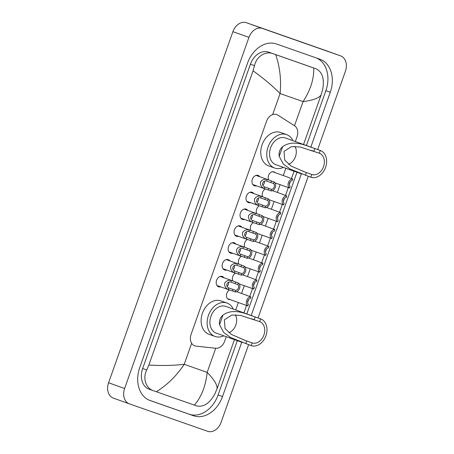 <?xml version="1.0" encoding="UTF-8"?>
<svg xmlns="http://www.w3.org/2000/svg" width="454" height="454" viewBox="0 0 454 454"><rect width="100%" height="100%" fill="white"/><g stroke="black" fill="none" stroke-linecap="round" stroke-linejoin="round"><path stroke-width="0.68" d="M230.11 299.634A5.159 3.876 -70.3 0 1 228.754 299.487A5.159 3.876 -70.3 0 1 228.731 299.481A5.159 3.876 -70.3 0 1 226.455 295.021A5.159 3.876 -70.3 0 1 229.52 290.032M268.637 179.903L274.148 181.975A4.835 3.632 109.7 0 1 275.311 187.406A4.835 3.632 109.7 0 1 270.987 190.913L264.063 188.45C261.413 187.264 260.204 185.158 260.437 182.128C262.162 179.631 264.427 178.751 267.23 179.5L268.677 179.92A5.159 3.876 -70.3 0 1 269.273 174.013A5.159 3.876 -70.3 0 1 273.944 171.873A5.159 3.876 -70.3 0 1 273.961 171.879A5.159 3.876 -70.3 0 1 275.124 172.633M220.672 286.86A5.488 4.126 -70.3 0 1 218.641 286.82A5.488 4.126 -70.3 0 1 216.586 280.271A5.488 4.126 -70.3 0 1 222.301 276.475A5.488 4.126 -70.3 0 1 222.324 276.48A5.488 4.126 -70.3 0 1 223.936 277.752M226.637 270.017A5.488 4.126 -70.3 0 1 224.599 269.982A5.488 4.126 -70.3 0 1 224.582 269.971A5.488 4.126 -70.3 0 1 222.545 263.428A5.488 4.126 -70.3 0 1 228.266 259.631A5.488 4.126 -70.3 0 1 228.288 259.643A5.488 4.126 -70.3 0 1 229.9 260.914M232.601 253.179A5.488 4.126 -70.3 0 1 230.564 253.139A5.488 4.126 -70.3 0 1 230.547 253.133A5.488 4.126 -70.3 0 1 228.51 246.59A5.488 4.126 -70.3 0 1 234.23 242.794A5.488 4.126 -70.3 0 1 234.253 242.799A5.488 4.126 -70.3 0 1 235.864 244.07M238.566 236.335A5.488 4.126 -70.3 0 1 236.528 236.301A5.488 4.126 -70.3 0 1 236.511 236.29A5.488 4.126 -70.3 0 1 234.474 229.747A5.488 4.126 -70.3 0 1 240.194 225.95A5.488 4.126 -70.3 0 1 240.211 225.956A5.488 4.126 -70.3 0 1 241.829 227.227M244.524 219.492A5.488 4.126 -70.3 0 1 242.493 219.458A5.488 4.126 -70.3 0 1 242.47 219.452A5.488 4.126 -70.3 0 1 240.438 212.903A5.488 4.126 -70.3 0 1 246.159 209.107A5.488 4.126 -70.3 0 1 246.176 209.118A5.488 4.126 -70.3 0 1 247.793 210.389M250.489 202.654A5.488 4.126 -70.3 0 1 248.457 202.615A5.488 4.126 -70.3 0 1 248.434 202.609A5.488 4.126 -70.3 0 1 246.403 196.066A5.488 4.126 -70.3 0 1 252.123 192.269A5.488 4.126 -70.3 0 1 252.14 192.275A5.488 4.126 -70.3 0 1 253.758 193.546M256.453 185.811A5.488 4.126 -70.3 0 1 254.422 185.777A5.488 4.126 -70.3 0 1 252.367 179.222A5.488 4.126 -70.3 0 1 258.088 175.426A5.488 4.126 -70.3 0 1 258.105 175.431A5.488 4.126 -70.3 0 1 259.722 176.702M295.35 141.535L297.047 136.75A9.676 7.27 109.7 0 0 294.561 125.781L277.786 115.078A9.676 7.27 109.7 0 0 276.679 114.533A9.676 7.27 109.7 0 0 276.645 114.522A9.676 7.27 109.7 0 0 266.555 121.235L191.1 334.326A9.676 7.27 109.7 0 0 194.692 345.84A9.676 7.27 109.7 0 0 195.969 346.13L215.775 348.258A9.676 7.27 109.7 0 0 224.622 341.26L226.24 336.698M235.711 309.946L238.322 302.574M241.556 293.454L244.286 285.736M247.515 276.617L250.25 268.893M253.48 259.773L256.215 252.055M259.444 242.935L262.179 235.212M265.408 226.092L268.144 218.368M271.373 209.249L274.108 201.531M277.337 192.411L280.073 184.687M283.302 175.567L285.878 168.286M262.673 196.741L268.183 198.818A4.835 3.632 109.7 0 1 269.347 204.249A4.835 3.632 109.7 0 1 265.022 207.756L258.099 205.293C255.449 204.107 254.24 201.996 254.473 198.971C256.198 196.469 258.462 195.595 261.266 196.338L262.718 196.758A5.159 3.876 -70.3 0 1 265.301 188.983M256.748 213.601A5.159 3.876 -70.3 0 1 259.336 205.827M250.744 230.428L256.255 232.499A4.835 3.632 109.7 0 1 257.418 237.93A4.835 3.632 109.7 0 1 253.094 241.437L246.17 238.974C243.52 237.788 242.311 235.683 242.544 232.652C244.269 230.15 246.533 229.276 249.337 230.019L250.79 230.439A5.159 3.876 -70.3 0 1 253.372 222.664M244.78 247.265L250.296 249.342A4.835 3.632 109.7 0 1 251.454 254.773A4.835 3.632 109.7 0 1 247.129 258.275L240.206 255.818C237.556 254.632 236.347 252.52 236.579 249.49C238.305 246.993 240.569 246.113 243.378 246.863L244.825 247.282A5.159 3.876 -70.3 0 1 247.413 239.508M238.815 264.109L244.331 266.18A4.835 3.632 109.7 0 1 245.489 271.611A4.835 3.632 109.7 0 1 241.165 275.118L234.241 272.655C231.591 271.469 230.388 269.364 230.621 266.333C232.34 263.836 234.61 262.957 237.414 263.706L238.861 264.126A5.159 3.876 -70.3 0 1 241.449 256.351M232.857 280.947L238.367 283.024A4.835 3.632 109.7 0 1 239.525 288.455A4.835 3.632 109.7 0 1 235.2 291.962L228.277 289.499C225.627 288.313 224.424 286.202 224.656 283.177C226.381 280.674 228.646 279.8 231.449 280.544L232.896 280.964A5.159 3.876 -70.3 0 1 235.484 273.189M129.35 403.844L113.415 398.13A12.899 9.693 -70.3 0 1 113.369 398.113A12.899 9.693 -70.3 0 1 108.58 382.762L232.913 31.655A12.899 9.693 -70.3 0 1 246.363 22.7L324.553 50.122A12.899 9.693 -70.3 0 1 324.604 50.139A12.899 9.693 -70.3 0 1 324.65 50.156M248.582 344.711L221.087 422.345A12.899 9.693 -70.3 0 1 207.637 431.3L129.447 403.878A12.899 9.693 -70.3 0 1 129.396 403.861A12.899 9.693 -70.3 0 1 124.606 388.511L248.94 37.398A12.899 9.693 -70.3 0 1 262.395 28.449L340.585 55.87A12.899 9.693 -70.3 0 1 340.631 55.887A12.899 9.693 -70.3 0 1 345.42 71.238L317.692 149.548M308.221 176.3L258.054 317.959M310.848 147.09L330.274 92.236A27.734 20.839 109.7 0 0 319.974 59.236A27.734 20.839 109.7 0 0 319.871 59.202L276.429 43.964A27.734 20.839 109.7 0 0 247.509 63.214L139.753 367.507A27.734 20.839 109.7 0 0 150.053 400.513A27.734 20.839 109.7 0 0 150.161 400.547L193.597 415.785A27.734 20.839 109.7 0 0 222.517 396.535L241.738 342.254M251.21 315.507L301.377 173.842M306.439 145.513L325.864 90.658A27.734 20.839 109.7 0 0 316.404 57.981M149.213 400.184L189.187 414.201A27.734 20.839 109.7 0 0 218.107 394.952L237.328 340.676M246.806 313.924L296.967 172.265M312.148 67.391A17.417 13.081 109.7 0 0 312.08 67.368A17.417 13.081 109.7 0 0 312.017 67.345L268.581 52.114A17.417 13.081 109.7 0 0 250.421 64.196L142.664 368.495A17.417 13.081 109.7 0 0 149.133 389.214A17.417 13.081 109.7 0 0 149.196 389.243L153.276 390.701M312.017 67.345L316.245 68.86C322.431 72.112 324.559 79.013 322.641 89.557L321.182 94.682C319.338 98.002 313.294 100.306 303.051 101.6C310.508 90.108 314.072 78.9 313.742 67.986L312.08 67.368M321.182 94.682L303.55 144.474M294.079 171.226L291.468 178.604M290.424 181.549L289.34 184.613M288.301 187.542L285.504 195.447M284.459 198.392L283.375 201.451M282.337 204.379L279.539 212.285M278.495 215.236L277.411 218.295M276.373 221.223L273.575 229.128M272.531 232.073L271.447 235.138M270.408 238.066L267.61 245.972M266.566 248.917L265.482 251.976M264.444 254.904L261.646 262.809M260.602 265.76L259.518 268.819M258.485 271.747L255.681 279.653M254.637 282.598L253.553 285.657M252.52 288.585L249.717 296.496M248.673 299.441L247.595 302.5M246.556 305.429L243.912 312.885M234.44 339.637L216.978 388.959L214.878 393.856C209.759 403.243 203.755 407.289 196.86 405.989L149.133 389.214M153.424 390.758C145.978 388.437 142.425 378.261 146.75 369.959L148.844 365.061C162.004 365.805 173.791 365.555 184.211 364.324C176.623 375.77 167.316 384.918 156.289 391.762M313.742 67.986L275.674 54.633C279.919 66.874 281.389 79.842 280.095 93.552C272.758 86.09 263.74 78.502 253.054 70.79L148.844 365.061M253.054 70.79L254.507 65.665C256.362 56.523 265.522 50.774 272.803 53.629L275.674 54.633M194.357 405.116C201.445 396.938 205.713 386.025 207.166 372.376C214.333 379.777 217.602 385.304 216.978 388.959M273.592 183.547L266.68 181.061C262.832 179.818 260.84 185.431 264.614 186.889L271.537 189.346A3.223 2.423 109.7 0 0 274.165 187.008A3.223 2.423 109.7 0 0 273.592 183.547L274.148 181.975M265.408 189.023L252.787 184.494M270.987 190.913L271.537 189.346M262.894 185.204A3.223 2.423 109.7 0 0 264.307 181.277M267.627 200.384L260.715 197.904C256.868 196.656 254.881 202.274 258.649 203.727L265.579 206.184A3.223 2.423 109.7 0 0 268.201 203.846A3.223 2.423 109.7 0 0 267.627 200.384L268.183 198.818M259.444 205.861L246.823 201.338M265.022 207.756L265.579 206.184M256.93 202.041A3.223 2.423 109.7 0 0 258.343 198.12M261.669 217.228L254.751 214.742C250.903 213.499 248.917 219.112 252.685 220.57L259.614 223.028A3.223 2.423 109.7 0 0 262.242 220.689A3.223 2.423 109.7 0 0 261.669 217.228L262.219 215.661L244.121 209.073M262.219 215.661A4.835 3.632 109.7 0 1 263.382 221.087A4.835 3.632 109.7 0 1 259.058 224.594L240.858 218.181M253.48 222.704L252.135 222.131C249.484 220.945 248.276 218.839 248.508 215.809C250.233 213.312 252.498 212.432 255.301 213.181L256.709 213.584M259.058 224.594L259.614 223.028M250.966 218.885A3.223 2.423 109.7 0 0 252.379 214.963M255.704 234.071L248.786 231.585C244.939 230.343 242.952 235.955 246.721 237.408L253.65 239.871A3.223 2.423 109.7 0 0 256.277 237.527A3.223 2.423 109.7 0 0 255.704 234.071L256.255 232.499M247.515 239.547L234.894 235.019M253.094 241.437L253.65 239.871M245.007 235.722A3.223 2.423 109.7 0 0 246.414 231.801M249.74 250.909L242.822 248.423C238.974 247.18 236.988 252.799 240.762 254.251L247.685 256.709A3.223 2.423 109.7 0 0 250.313 254.371A3.223 2.423 109.7 0 0 249.74 250.909L250.296 249.342M241.551 256.385L228.929 251.862M247.129 258.275L247.685 256.709M239.042 252.566A3.223 2.423 109.7 0 0 240.45 248.644M243.775 267.752L236.857 265.267C233.01 264.024 231.024 269.636 234.797 271.095L241.721 273.552A3.223 2.423 109.7 0 0 244.348 271.214A3.223 2.423 109.7 0 0 243.775 267.752L244.331 266.18M235.586 273.229L222.965 268.7M241.165 275.118L241.721 273.552M233.078 269.409A3.223 2.423 109.7 0 0 234.491 265.482M237.811 284.59L230.893 282.11C227.045 280.861 225.059 286.48 228.833 287.932L235.757 290.39A3.223 2.423 109.7 0 0 238.384 288.052A3.223 2.423 109.7 0 0 237.811 284.59L238.367 283.024M229.622 290.072L217.001 285.543M235.2 291.962L235.757 290.39M227.113 286.247A3.223 2.423 109.7 0 0 228.527 282.326M275.005 182.871L289.59 188.001A4.835 3.632 109.7 0 1 288.426 182.57A4.835 3.632 109.7 0 1 292.751 179.069L288.511 177.525M292.751 179.069L292.194 180.635A3.223 2.423 109.7 0 0 289.567 182.973A3.223 2.423 109.7 0 0 290.14 186.435L289.59 188.001M269.04 199.715L283.625 204.845A4.835 3.632 109.7 0 1 282.462 199.414A4.835 3.632 109.7 0 1 286.786 195.907L282.547 194.369M286.786 195.907L286.236 197.473A3.223 2.423 109.7 0 0 283.608 199.817A3.223 2.423 109.7 0 0 284.181 203.273L283.625 204.845M263.076 216.552L277.661 221.683A4.835 3.632 109.7 0 1 276.497 216.252A4.835 3.632 109.7 0 1 280.822 212.75L276.582 211.206M280.822 212.75L280.271 214.316A3.223 2.423 109.7 0 0 277.644 216.654A3.223 2.423 109.7 0 0 278.217 220.116L277.661 221.683M257.112 233.396L271.696 238.526A4.835 3.632 109.7 0 1 270.533 233.095A4.835 3.632 109.7 0 1 274.863 229.588L270.624 228.05M274.863 229.588L274.307 231.16A3.223 2.423 109.7 0 0 271.679 233.498A3.223 2.423 109.7 0 0 272.252 236.96L271.696 238.526M251.147 250.233L265.732 255.369A4.835 3.632 109.7 0 1 264.568 249.938A4.835 3.632 109.7 0 1 268.899 246.431L264.659 244.893M268.899 246.431L268.342 247.998A3.223 2.423 109.7 0 0 265.715 250.336A3.223 2.423 109.7 0 0 266.288 253.797L265.732 255.369M245.183 267.077L259.767 272.207A4.835 3.632 109.7 0 1 258.61 266.776A4.835 3.632 109.7 0 1 262.934 263.275L258.695 261.731M262.934 263.275L262.378 264.841A3.223 2.423 109.7 0 0 259.75 267.179A3.223 2.423 109.7 0 0 260.324 270.641L259.767 272.207M239.218 283.92L253.803 289.05A4.835 3.632 109.7 0 1 252.645 283.619A4.835 3.632 109.7 0 1 256.97 280.112L252.73 278.574M256.97 280.112L256.414 281.679A3.223 2.423 109.7 0 0 253.786 284.022A3.223 2.423 109.7 0 0 254.359 287.478L253.803 289.05M227.573 298.721L247.839 305.888A4.835 3.632 109.7 0 1 246.681 300.463A4.835 3.632 109.7 0 1 251.005 296.956L246.766 295.412M251.005 296.956L250.449 298.522A3.223 2.423 109.7 0 0 247.822 300.86A3.223 2.423 109.7 0 0 248.395 304.322L247.839 305.888M294.992 146.387A11.288 8.478 -70.3 0 1 288.534 164.291M320.257 150.467L319.293 153.202A11.288 8.478 -70.3 0 1 319.332 153.219A11.288 8.478 -70.3 0 1 323.515 166.675A11.288 8.478 -70.3 0 1 311.756 174.484L310.786 177.219L290.219 169.092L283.358 164.076L279.187 156.352C278.625 152.516 279.772 149.281 282.621 146.653C293.891 138.663 307.534 146.506 314.849 148.526L320.257 150.467A14.188 10.658 -70.3 0 1 320.314 150.484A14.188 10.658 -70.3 0 1 325.569 167.407A14.188 10.658 -70.3 0 1 310.786 177.219M319.293 153.202L300.066 146.971L291.457 146.636L284.022 151.392L284.703 160.143L291.122 166.079L304.861 172.015L311.756 174.484M285.504 138.005A14.188 10.658 109.7 0 0 285.452 137.988A14.188 10.658 109.7 0 0 285.396 137.965A14.188 10.658 109.7 0 0 270.612 147.777A14.188 10.658 109.7 0 0 275.873 164.7A14.188 10.658 109.7 0 0 275.924 164.717M283.398 167.395A17.734 13.325 -70.3 0 1 274.738 168.065A17.734 13.325 -70.3 0 1 274.676 168.037A17.734 13.325 -70.3 0 1 268.104 146.892A17.734 13.325 -70.3 0 1 286.582 134.622A17.734 13.325 -70.3 0 1 286.65 134.645A17.734 13.325 -70.3 0 1 292.978 140.683M268.728 165.909A17.734 13.325 -70.3 0 1 268.666 165.886A17.734 13.325 -70.3 0 1 262.094 144.735A17.734 13.325 -70.3 0 1 280.572 132.466A17.734 13.325 -70.3 0 1 280.634 132.489A17.734 13.325 -70.3 0 1 280.703 132.517M235.354 314.798A11.288 8.478 -70.3 0 1 228.901 332.703M260.624 318.878L259.654 321.614A11.288 8.478 -70.3 0 1 259.694 321.631A11.288 8.478 -70.3 0 1 263.876 335.086A11.288 8.478 -70.3 0 1 252.118 342.895L251.147 345.63L230.581 337.504L223.72 332.487L219.549 324.763C218.987 320.927 220.133 317.692 222.982 315.065C234.258 307.074 247.895 314.917 255.21 316.937L260.624 318.878A14.188 10.658 -70.3 0 1 260.675 318.895A14.188 10.658 -70.3 0 1 265.93 335.818A14.188 10.658 -70.3 0 1 251.147 345.63M259.654 321.614L240.427 315.382L231.818 315.048L224.384 319.803L225.065 328.554L231.483 334.496L245.222 340.426L252.118 342.895M225.865 306.416A14.188 10.658 109.7 0 0 225.814 306.399A14.188 10.658 109.7 0 0 225.763 306.376A14.188 10.658 109.7 0 0 210.974 316.194A14.188 10.658 109.7 0 0 216.235 333.111A14.188 10.658 109.7 0 0 216.286 333.128M223.76 335.812A17.734 13.325 -70.3 0 1 215.105 336.476A17.734 13.325 -70.3 0 1 215.037 336.454A17.734 13.325 -70.3 0 1 208.465 315.303A17.734 13.325 -70.3 0 1 226.943 303.034A17.734 13.325 -70.3 0 1 227.011 303.056A17.734 13.325 -70.3 0 1 233.339 309.095M209.09 334.32A17.734 13.325 -70.3 0 1 209.027 334.297A17.734 13.325 -70.3 0 1 202.456 313.147A17.734 13.325 -70.3 0 1 220.933 300.877A17.734 13.325 -70.3 0 1 221.002 300.906A17.734 13.325 -70.3 0 1 221.064 300.928M294.498 125.747L303.051 101.6L280.095 93.552L272.644 114.59M215.707 348.246L207.166 372.376L184.211 364.324L191.65 343.303M124.606 388.511L108.58 382.762M340.585 55.87L324.553 50.122M262.395 28.449L246.363 22.7M248.94 37.398L232.913 31.655M325.864 90.658L330.274 92.236M218.107 394.952L222.517 396.535M189.187 414.201L193.597 415.785M142.664 368.495L146.75 369.959M250.421 64.196L254.507 65.665M268.581 52.114L272.803 53.629M264.063 188.45L264.614 186.889M266.68 181.061L267.23 179.5M270.845 182.559L271.401 180.993M268.235 189.925L268.791 188.359M258.099 205.293L258.649 203.727M260.715 197.904L261.266 196.338M264.881 199.402L265.437 197.831M262.27 206.769L262.826 205.202M252.135 222.131L252.685 220.57M254.751 214.742L255.301 213.181M258.916 216.24L259.472 214.674M256.311 223.612L256.862 222.04M246.17 238.974L246.721 237.408M248.786 231.585L249.337 230.019M252.952 233.084L253.508 231.517M250.347 240.45L250.897 238.883M240.206 255.818L240.762 254.251M242.822 248.423L243.378 246.863M246.993 249.927L247.543 248.355M244.383 257.293L244.939 255.727M234.241 272.655L234.797 271.095M236.857 265.267L237.414 263.706M241.029 266.765L241.579 265.198M238.418 274.131L238.974 272.565M228.277 289.499L228.833 287.932M230.893 282.11L231.449 280.544M235.064 283.608L235.62 282.036M232.454 290.974L233.01 289.408M282.621 146.653L279.187 156.352M306.342 172.543L305.377 175.278M314.849 148.526L313.879 151.261M222.982 315.065L219.549 324.763M246.704 340.954L245.739 343.689M255.21 316.937L254.24 319.673M129.396 403.861L113.369 398.113M340.631 55.887L324.604 50.139M268.677 179.92L256.05 175.392M262.718 196.758L250.086 192.229M250.79 230.439L238.157 225.91M244.825 247.282L232.198 242.754M238.861 264.126L226.234 259.597M232.896 280.964L220.269 276.435M288.602 177.469L272.582 171.726M282.638 194.312L272.457 190.657M276.679 211.15L266.492 207.501M270.715 227.993L260.528 224.344M264.75 244.837L254.563 241.182M258.786 261.674L248.599 258.025M252.821 278.518L242.635 274.863M246.857 295.361L236.67 291.706M313.453 151.108L311.274 150.331M301.831 174.007L275.873 164.7M274.676 168.037L268.666 165.886M286.65 134.645L280.634 132.489M320.314 150.484L314.304 148.333M312.307 147.612L285.452 137.988M304.861 172.009L302.92 171.317M253.814 319.52L251.635 318.742M242.192 342.418L216.235 333.111M215.037 336.454L209.027 334.297M227.011 303.056L221.002 300.906M260.675 318.895L254.666 316.744M252.668 316.029L225.814 306.399M245.222 340.421L243.282 339.728"/></g></svg>
